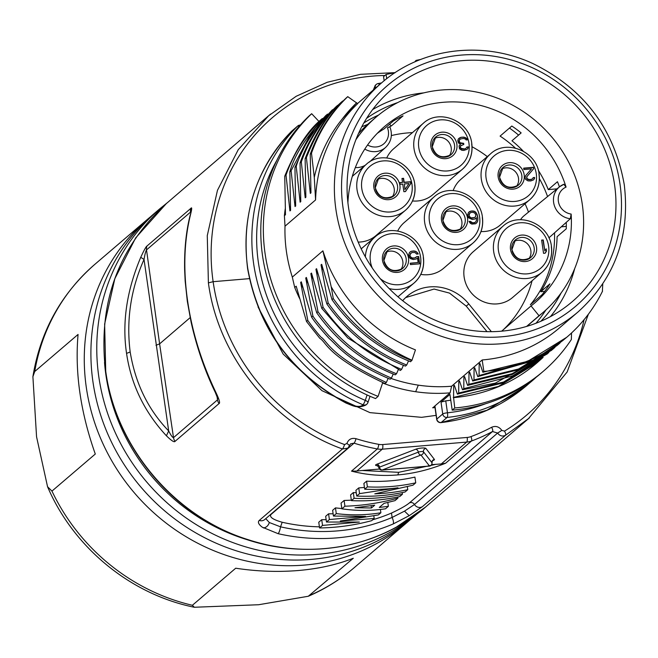 <?xml version="1.0" encoding="UTF-8"?>
<svg xmlns="http://www.w3.org/2000/svg" width="658" height="658" viewBox="0 0 658 658"><rect width="100%" height="100%" fill="white"/><g stroke="black" fill="none" stroke-linecap="round" stroke-linejoin="round"><path stroke-width="0.99" d="M418.036 513.075A199.547 187.324 -130.5 0 1 318.25 554.291A199.547 187.324 -130.5 0 1 317.279 554.373A199.547 187.324 -130.5 0 1 115.29 432.668A199.547 187.324 -130.5 0 1 159.639 208.923L153.775 213.932A199.547 187.324 49.5 0 0 92.934 381.73A199.547 187.324 49.5 0 0 311.415 559.39A199.547 187.324 49.5 0 0 413.191 517.229L418.11 513.018M409.844 520.017A199.547 187.324 -130.5 0 1 406.562 522.896A199.547 187.324 -130.5 0 1 304.786 565.058A199.547 187.324 -130.5 0 1 86.305 387.397A199.547 187.324 -130.5 0 1 147.153 219.608A199.547 187.324 -130.5 0 1 150.501 216.811M194.349 607.26L258.635 604.735L308.281 596.263L353.288 558.255C337.209 564.63 318.916 568.718 298.411 570.511C277.849 572.197 256.949 571.432 235.712 568.216L192.375 605.286L194.349 607.26C130.448 594.363 73.433 547.431 47.557 486.731L51.957 491.098L95.295 454.036C80.515 412.303 74.773 372.444 78.063 334.445L34.726 371.515L32.9 376.689C40.286 331.468 60.947 294.003 94.892 264.302A199.547 187.324 49.5 0 0 34.726 371.515M47.557 486.731L36.56 436.805L32.9 376.689M584.107 319.64A195.656 183.771 -130.2 0 1 504.456 431.13A3.89 1.324 58.7 0 1 505.517 435.275L528.826 418.356L425.29 507.277L396.47 527.05A199.547 187.291 49.3 0 1 247.737 539.552C174.312 516.588 115.808 447.152 105.716 371.071L104.638 324.04L114.829 278.696L135.655 237.908L166.203 203.709L268.801 115.594L238.204 149.769L217.461 190.327L207.27 235.622L208.397 282.874C218.069 356.323 272.552 423.842 342.448 448.986A3.89 0.691 -69.6 0 0 344.57 444.578L344.57 444.578A195.656 183.763 -130.2 0 1 213.134 281.69A195.656 183.508 -131.1 0 1 384.914 75.489M504.456 431.13L501.824 430.39L497.621 433.071C499.784 435.999 502.416 436.731 505.517 435.275L422.362 506.693L409.227 515.666L393.04 524.023A199.547 187.291 -130.7 0 1 278.12 533.687L262.188 527.148C258.495 524.286 257.533 522.041 259.285 520.412A5.84 5.478 49.3 0 0 264.697 519.557M422.362 506.693A5.84 5.478 -130.7 0 1 414.466 504.497L404.489 511.151L392.11 517.443A193.707 181.814 -130.7 0 1 280.555 526.828L269.336 522.526L265.742 518.66M270.619 114.048L268.801 115.594M528.826 418.356L529.46 417.805M187.588 300.78C192.087 331.945 201.611 362.698 216.178 393.023C219.295 399.636 220.257 403.14 219.065 403.551L175.069 441.337C174.337 442.587 171.45 440.728 166.4 435.777C144.373 411.949 131.09 384.494 126.558 353.404A199.547 187.291 -130.7 0 1 126.525 353.19C121.993 322.519 126.731 290.556 140.746 257.311C144.053 250.163 146.134 246.405 146.989 246.018L190.984 208.232C192.054 206.957 191.897 209.071 190.524 214.557C184.092 240.844 183.113 269.583 187.588 300.78L187.333 301.257M372.716 519.779A189.817 178.162 49.3 0 0 391.485 513.059C400.303 508.93 406.257 505.55 409.366 502.934A3.89 3.652 -130.7 0 1 414.466 504.497L497.621 433.071L492.521 431.516A189.817 178.162 -130.7 0 1 471.449 441.033A19.469 18.276 -130.7 0 1 466.711 442.086A3.89 1.11 -94.8 0 0 467.188 437.447L382.726 444.553A15.578 14.632 -130.2 0 1 378.794 444.356A185.918 174.625 -130.2 0 1 356.003 438.68A3.89 0.748 107.6 0 1 354.062 443.163L350.615 443.813L349.645 445.178M270.586 514.498L270.907 514.581C269.286 517.073 273.045 519.631 282.175 522.255A189.817 178.162 49.3 0 0 319.418 526.828M501.848 430.422C499.085 426.614 495.68 425.57 491.625 427.272A185.918 174.625 -130.2 0 1 470.98 436.599A3.89 1.267 -110.4 0 1 471.449 441.033L445.622 463.216C429.477 469.713 413.545 473.612 397.819 474.911C382.076 476.26 366.638 475.002 351.504 471.136L377.33 448.945A189.817 178.162 -130.7 0 1 354.062 443.163L270.907 514.581M328.564 513.824L325.661 516.308L326.483 522.033L329.387 519.54L328.564 513.824L333.121 513.791M335.465 507.886L332.627 510.328L333.45 516.053L336.287 513.61L335.465 507.886L341.831 508.568M321.713 519.705L318.76 522.246L319.582 527.963L322.535 525.421L321.713 519.705L326.146 519.664M344.093 500.483L341.041 503.099L341.864 508.823L344.915 506.199L344.093 500.483L351.347 500.162M353.288 492.587L350.591 494.906L351.413 500.623L354.111 498.303L353.288 492.587A189.817 178.162 49.3 0 0 356.258 492.719M358.742 487.907L355.912 490.333L356.735 496.05L359.564 493.623L358.742 487.907L364.45 487.446M366.58 481.171L363.882 483.482L364.705 489.207L367.403 486.887L366.58 481.171A189.817 178.162 49.3 0 0 414.918 477.099L415.741 482.824L412.961 485.209L374.797 493.837A195.656 183.64 -130.7 0 0 407.771 489.667L405.073 491.987A195.656 183.64 49.3 0 1 356.735 496.05M258.059 307.015L283.154 354.045L321.959 390.671L369.961 412.632L421.581 417.337L436.122 415.371M445.622 463.216L441.263 463.948L466.711 442.086L382.249 449.192A19.469 18.276 -130.7 0 1 377.33 448.953A3.89 0.88 -79.7 0 0 378.794 444.356M431.623 464.655L441.263 463.948M382.726 444.553A3.89 1.11 85.2 0 1 382.249 449.192L356.8 471.054L362.147 470.495L398.666 472.321L436.18 464.268M356.8 471.054L351.504 471.136M379.526 469.039L362.147 470.495M432.619 460.658A5.84 1.135 171.8 0 0 434.412 459.416L425.89 448.411A5.84 1.135 171.8 0 0 421.762 448.04A5.84 1.135 171.8 0 0 415.733 449.233A5.84 1.135 171.8 0 0 415.634 449.266L376.845 464.252A2.92 2.188 -111.1 0 1 379.518 467.131A2.92 2.188 68.9 0 0 382.183 470.009A2.92 0.831 85.2 0 1 382.018 470.083A2.92 0.831 85.2 0 1 381.739 469.952M429.164 466.061A2.92 0.831 -94.8 0 0 429.337 466.111A2.92 0.831 -94.8 0 0 429.501 466.029A2.92 2.846 -37.8 0 0 431.961 462.722L423.431 451.717A2.92 2.846 142.2 0 1 420.972 455.023A2.92 2.188 -111.1 0 1 418.307 452.145L379.518 467.131A2.92 0.568 171.8 0 0 378.885 467.591L377.33 465.576L378.967 465.642M435.004 407.59A155.749 146.183 -130.7 0 1 432.684 407.804L434.806 406.183M391.049 378.44A150.764 141.503 49.3 0 0 418.291 385.136L415.683 391.724A155.864 146.29 -130.7 0 0 450.097 392.851L434.765 406.068M415.683 391.724A155.633 146.076 -130.7 0 1 382.586 382.989M386.715 78.689L386.106 74.461A173.268 162.625 -130.7 0 1 394.841 72.841M314.285 177.389C319.262 155.222 328.671 135.638 342.522 118.637L356.57 102.878L357.598 103.734A150.879 141.61 49.3 0 0 315.577 199.942L314.285 177.389L311.489 153.191L310.231 154.276L310.954 192.86L310.313 193.419L306.406 157.566L305.131 158.66L305.863 197.236L305.213 197.795L301.315 161.95L300.048 163.044C307.508 141.503 319.607 122.643 336.337 106.464L337.595 105.37C321.104 121.195 309.013 140.055 301.315 161.95M285.268 208.701A152.204 142.852 49.3 0 0 284.404 215.668L285.004 226.204L315.577 199.942M285.004 226.204A150.879 141.61 49.3 0 0 292.316 277.092L294.718 287.472A152.204 142.852 49.3 0 0 299.596 298.485M294.718 287.472L296.199 286.205L306.521 321.507L307.796 320.413L300.648 282.389L301.298 281.821L311.621 317.123L312.895 316.029L305.74 278.005L306.389 277.454L316.712 312.756L317.978 311.67L310.839 273.629L311.497 273.07L321.795 308.388L323.062 307.302L315.939 269.254L316.58 268.703L326.894 304.012L328.161 302.927L321.03 264.878L321.688 264.319L331.986 299.637L333.261 298.543L331.204 286.748L322.897 250.83L292.316 277.092M462.072 60.659A139.315 130.753 49.3 0 0 388.886 91.898A139.315 130.753 49.3 0 0 360.6 247.548A139.315 130.753 49.3 0 0 500.968 331.229A139.315 130.753 49.3 0 0 570.387 303.223A139.315 130.753 49.3 0 0 603.526 146.726A139.315 130.753 49.3 0 0 462.072 60.659M322.897 250.83A150.879 141.61 49.3 0 0 415.453 349.883L411.99 360.214L410.534 361.727C378.465 348.946 352.285 328.252 331.986 299.637M418.291 385.144A150.995 141.725 49.3 0 0 451.618 386.23L482.199 359.967A150.879 141.61 49.3 0 0 559.44 327.906L578.292 311.719A150.879 141.61 -130.7 0 1 501.051 343.772A150.879 141.61 -130.7 0 1 341.749 234.635A150.879 141.61 -130.7 0 1 381.689 82.801L357.475 103.594M571.539 332.981L571.35 339.536A173.268 162.625 -130.7 0 1 543.45 371.153A173.268 162.625 -130.7 0 1 454.744 407.968L453.576 397.407L498.451 386.452L537.364 362.509L541.09 359.194M602.761 283.96L602.383 291.288M526.787 385.432L486.953 410.255L441.173 422.526A3.89 3.652 -130.7 0 1 436.822 419.064L442.727 413.989A3.89 0.757 -8.2 0 1 447.465 412.805A3.89 1.127 83.8 0 1 447.078 417.452A3.89 3.652 -130.7 0 1 442.727 413.989L441.016 402.087L449.94 394.43L452.202 410.156L454.744 407.968M450.097 392.851L451.618 386.23M482.199 359.967L483.844 371.433L482.89 372.247L479.846 363.43L479.18 363.997L479.065 375.554L534.115 359.786L564.12 339.462M563.026 340.416L532.84 360.88L477.79 376.647L479.065 375.554M477.79 376.647L474.739 367.814L474.089 368.373L473.974 379.937L518.603 368.974L557.803 344.915L560.032 342.966M551.873 350.04L512.237 374.534L467.599 385.399L468.866 384.305L468.99 372.757L469.656 372.181L472.707 381.023L473.974 379.937M467.599 385.399L464.556 376.565L463.898 377.124L463.775 388.689L512.64 375.874L548.797 352.639M547.456 353.798L495.301 383.145L462.508 389.775L463.775 388.689M462.508 389.775L459.457 380.941L458.799 381.508L458.675 393.023L503.633 382.002L543.113 357.45M541.633 358.733L502.383 383.079L457.4 394.126L458.675 393.023M457.4 394.126L454.357 385.325L453.699 385.884L453.576 397.407M434.93 405.871L436.822 419.064A3.89 0.748 -8.2 0 0 436.69 419.302A3.89 3.89 0 0 0 440.983 422.617A3.89 1.012 -96.5 0 0 441.173 422.526L447.078 417.452A173.268 162.625 -130.7 0 0 531.985 380.998A173.268 162.625 -130.7 0 0 536.369 377.083L526.795 385.456M382.701 382.627L378.095 396.387L375.545 398.575A173.268 162.625 49.3 0 1 262.542 255.814A173.268 162.625 49.3 0 1 309.112 115.898L311.662 113.711L319.064 121.557M307.796 320.413C308.742 321.926 316.457 332.282 321.071 337.217C326.968 340.499 329.666 356.233 386.336 382.479L385.078 383.565M386.336 382.479L388.13 378.391M312.895 316.029C315.092 319.607 320.487 326.245 329.099 335.95C338.442 344.011 346.429 358.454 391.436 378.103L390.161 379.197C348.024 361.127 337.941 346.083 329.304 338.607C320.117 328.474 314.22 321.318 311.621 317.123M391.436 378.103L393.221 374.04M398.32 369.673L396.519 373.76L395.252 374.846C363.01 361.966 336.83 341.272 316.712 312.756M323.062 307.302C335.193 323.53 354.152 349.686 401.619 369.385L400.344 370.47L347.811 337.998L321.795 308.388M401.619 369.385L403.412 365.297M328.161 302.927C348.329 331.517 374.509 352.211 406.71 365.017L405.443 366.103C373.752 353.691 347.572 332.997 326.894 304.012M406.71 365.017L408.503 360.921M367.09 394.973L365.272 400.385A3.89 1.176 18.5 0 1 367.945 402.499A3.89 1.176 18.5 0 1 367.822 402.68A3.89 3.652 -130.7 0 1 362.994 404.752L362.023 405.583C359.35 407.236 354.127 406.381 346.355 403C291.593 373.473 258.726 328.622 247.753 268.439L247.622 268.703C258.561 328.852 291.404 373.654 346.149 403.124L346.355 403M356.57 102.878L347.753 96.652M310.231 154.276C318.694 131.255 330.793 112.395 346.519 97.705L347.786 96.619C331.254 112.567 319.146 131.427 311.489 153.191M342.999 101.209L342.695 100.995C328.91 112.715 316.819 131.575 306.406 157.566M305.131 158.66C315.059 133.401 327.158 114.55 341.428 102.089L342.695 100.995M332.8 109.952L332.479 109.73C313.866 129.149 301.783 148.017 296.223 166.334L294.949 167.428C306.817 140.845 314.828 126.418 318.982 124.148L332.479 109.73M327.676 114.311L326.138 115.216C306.579 136.124 294.48 154.984 289.833 171.787L290.581 210.371L289.923 210.93L290.433 206.341M322.609 118.728L322.33 118.522C305.731 134.503 293.632 153.355 286.016 175.077L284.75 176.163C295.755 149.3 307.862 130.448 321.055 119.608L322.33 118.522M284.75 176.163L285.473 214.747L284.404 215.668M289.923 210.93L286.016 175.077M295.532 201.998L295.023 206.546L291.099 170.693L311.67 132.011L327.404 114.122M291.099 170.693L289.833 171.787M294.949 167.428L295.672 205.987L295.023 206.546M300.632 197.564L300.122 202.171L296.223 166.334M300.048 163.044L300.772 201.611L300.122 202.171M378.095 396.387A173.268 162.625 -130.7 0 1 265.092 253.626A173.268 162.625 -130.7 0 1 311.662 113.711M331.204 286.748C349.883 319.928 376.812 344.422 411.99 360.214M333.261 298.543C353.691 327.256 379.872 347.959 411.809 360.633M323.267 270.109L321.03 264.878M318.135 274.394L315.939 269.254M310.839 273.629L313.085 278.885M396.519 373.76C364.877 361.3 338.697 340.605 317.978 311.67M307.952 283.179L305.74 278.005M302.877 287.628L300.648 282.389M306.521 321.507L319.854 338.36C326.179 341.773 326.713 356.217 385.062 383.581L384.955 383.532M299.119 126.402A3.89 1.341 -135.1 0 0 297.523 126.172A3.89 3.652 -130.7 0 1 297.72 125.991L291.856 131.024A3.89 3.652 49.3 0 0 291.667 131.205L297.523 126.172A173.268 162.625 -130.7 0 0 362.994 404.752A3.89 0.633 -67.1 0 0 365.272 400.385A169.377 158.973 -130.7 0 1 276.779 160.429M346.149 403.124C352.828 405.616 357.319 408.889 365.815 405.057L366.794 404.218A3.89 3.652 -130.7 0 1 366.777 404.226A3.89 3.89 0 0 0 367.945 402.507L370.026 396.281M305.213 197.795L305.723 193.23M310.815 188.854L310.313 193.419M342.522 118.637A152.204 142.852 -130.7 0 1 356.694 102.771M384.149 80.737L383.556 76.649L386.106 74.461M416.333 61.235L416.045 60.396L414.77 61.918M374.18 89.249L374.081 88.583L373.464 89.611M420.717 59.45L416.045 60.396M602.539 291.124A162.23 152.261 -130.7 0 1 567.114 336.937A162.23 152.261 -130.7 0 1 483.844 371.425M566.711 337.291L527.642 361.341L482.89 372.247M480.011 363.923L479.18 363.997M474.903 368.299L474.089 368.373M472.707 381.023L517.55 369.985L557.129 345.499M468.99 372.757L469.828 372.683M555.023 347.284L552.572 349.439L513.84 373.3L468.866 384.305M463.898 377.124L464.721 377.05M458.799 381.508L459.621 381.434M453.263 397.654A162.139 152.179 49.3 0 0 536.591 363.183L537.364 362.509M452.202 410.156A173.268 162.625 49.3 0 0 540.901 373.341L543.45 371.153M450.771 400.212A157.073 147.425 49.3 0 1 445.754 400.854L441.016 402.087M372.642 109.573A138.344 129.848 -130.7 0 1 423.727 92.885M574.673 268.637A138.344 129.848 -130.7 0 1 550.458 316.613M540.884 321.252A134.265 126.015 49.3 0 0 544.092 317.798A134.265 126.015 49.3 0 0 561.142 292.917M397.679 102.59A134.265 126.015 49.3 0 0 366.613 118.333M405.649 297.597L434.091 289.051L449.521 293.106L466.251 306.135L487.01 331.657M491.394 331.681L468.809 303.938A44.744 41.997 49.3 0 0 406.989 296.388A44.744 41.997 49.3 0 0 402.688 300.714M526.589 326.434L539.034 315.741L531.047 305.929L501.659 331.163M355.328 167.551A19.444 18.251 49.3 0 0 365.149 165.322M391.354 135.581A115.833 108.718 -130.7 0 1 412.451 132.62M472.09 146.775A115.833 108.718 -130.7 0 1 487.323 156.612M525.059 203.758A115.833 108.718 -130.7 0 1 528.489 212.123M347.918 202.746A115.833 108.718 -130.7 0 1 384.132 126.887A115.833 108.718 -130.7 0 1 566.069 187.102L563.84 184.289A18.325 17.198 49.3 0 0 559.497 186.823L524.105 215.701A19.485 18.284 49.3 0 0 520.527 219.706M532.092 280.744A115.833 108.718 -130.7 0 1 503.271 329.781M412.5 200.961A30.178 28.319 49.3 0 0 432.956 194.562L462.508 169.18A30.178 28.319 -130.7 0 1 433.079 173.317A30.178 28.319 -130.7 0 1 414.03 148.733A30.178 28.319 -130.7 0 1 423.184 123.4C438.944 108.274 469.598 120.817 471.794 143.608C472.995 153.947 469.894 162.477 462.508 169.18A30.178 28.319 -130.7 0 0 471.663 143.847M423.184 123.4L393.632 148.782A30.178 28.319 49.3 0 0 386.748 157.912M481.006 231.534A30.178 28.319 49.3 0 0 500.261 225.052L529.813 199.67A30.178 28.319 -130.7 0 1 500.393 203.807A30.178 28.319 -130.7 0 1 481.343 179.215A30.178 28.319 -130.7 0 1 490.498 153.882C506.249 138.764 536.903 151.307 539.108 174.09C540.3 184.437 537.208 192.967 529.813 199.67A30.178 28.319 -130.7 0 0 538.968 174.337M490.498 153.882L460.937 179.272A30.178 28.319 49.3 0 0 453.181 190.54M502.844 226.311L473.283 251.693A30.178 28.319 49.3 0 0 464.129 277.026A30.178 28.319 49.3 0 0 483.178 301.619A30.178 28.319 49.3 0 0 512.607 297.482L542.167 272.091A30.178 28.319 -130.7 0 1 512.738 276.228A30.178 28.319 -130.7 0 1 493.689 251.644A30.178 28.319 -130.7 0 1 502.844 226.311C518.594 211.193 549.257 223.736 551.453 246.52C552.646 256.867 549.553 265.388 542.167 272.091A30.178 28.319 -130.7 0 0 551.322 246.758M420.783 274.378A30.178 28.319 49.3 0 0 443.599 268.291L473.151 242.909A30.178 28.319 -130.7 0 1 443.722 247.046A30.178 28.319 -130.7 0 1 424.673 222.453A30.178 28.319 -130.7 0 1 433.828 197.12C449.587 182.003 480.241 194.546 482.437 217.329C483.638 227.676 480.537 236.206 473.151 242.909A30.178 28.319 -130.7 0 0 482.306 217.576M433.828 197.12L404.275 222.511A30.178 28.319 49.3 0 0 397.72 230.95M358.182 242.095A30.178 28.319 49.3 0 0 375.965 235.589L405.525 210.198A30.178 28.319 -130.7 0 1 376.096 214.335A30.178 28.319 -130.7 0 1 357.047 189.751A30.178 28.319 -130.7 0 1 366.202 164.418C381.953 149.3 412.615 161.835 414.811 184.627C416.012 194.974 412.911 203.495 405.525 210.198A30.178 28.319 -130.7 0 0 414.68 184.865M405.501 191.552L410.905 183.401L410.666 181.715L404.16 182.266L403.584 178.318L401.964 178.458L402.531 182.398L399.817 182.628L400.064 184.322L402.77 184.092L403.872 191.692L405.501 191.552M377.273 179.601A11.679 10.964 -130.7 0 1 394.216 188.772A11.679 10.964 -130.7 0 1 392.184 196.964M401.989 178.655L403.329 178.54L403.905 182.48L410.411 181.929L410.65 183.623L405.386 191.56M399.85 182.825L402.531 182.398M404.399 183.952L404.917 189.52L404.399 183.952L409.013 183.557L405.172 189.298M458.338 138.912L457.762 140.672L458.363 142.901L460.46 144.151L459.078 145.977L459.49 148.79L461.9 150.295L463.841 150.419L467.238 149.276L468.274 146.907L466.917 147.022L465.765 148.543L464.449 148.938L461.077 148.371L460.329 147.014L460.707 145.837L463.8 144.439L463.635 143.312L459.991 142.761L459.12 140.557L460.271 139.035L463.216 138.501L465.198 138.904L466.168 139.957L467.525 139.841L466.473 138.221L464.408 137.259L461.118 137.251L458.338 138.912M434.255 138.583A11.679 10.964 -130.7 0 1 451.199 147.754A11.679 10.964 -130.7 0 1 449.167 155.946M458.815 138.501L460.074 137.629M459.819 137.843L461.118 137.251M460.863 137.473L463.281 137.07M463.026 137.292L464.408 137.259M464.153 137.481L465.576 137.728M465.321 137.95L466.473 138.221M466.218 138.443L467.131 139.027M466.876 139.241L467.18 139.874M459.309 139.973L459.769 139.364M458.865 140.779L459.284 141.684M459.029 141.906L459.991 142.761M459.736 142.983L460.888 143.255M460.633 143.477L462.549 143.403M462.294 143.617L463.635 143.312M463.38 143.526L463.512 144.464M460.707 145.837L461.168 145.229M460.452 146.06L460.329 147.014M460.156 147.795L461.077 148.371M460.822 148.593L461.965 148.864M461.71 149.086L463.364 149.037M463.109 149.251L464.449 148.938M464.194 149.16L465.765 148.543M466.818 147.227L468.274 146.907M468.019 147.129L468.159 148.058M467.912 148.272L467.065 149.391M533.457 167.313L523.694 168.144L523.9 169.55L531.491 168.909L525.61 175.678L525.076 177.718L525.594 179.379L528.004 180.884L530.759 180.942L533.622 179.84L534.65 177.471L533.293 177.586L532.141 179.116L529.739 179.601L527.453 178.943L526.704 177.578L527.083 176.402L533.663 168.719L533.202 167.535L533.663 168.719M501.56 169.073A11.679 10.964 -130.7 0 1 518.504 178.236A11.679 10.964 -130.7 0 1 516.472 186.436M523.727 168.341L533.202 167.535M533.408 168.942L527.083 176.402M526.828 176.624L526.704 177.578M526.532 178.359L527.453 178.943M527.198 179.157L528.349 179.437M528.094 179.65L529.739 179.601M529.484 179.815L530.825 179.511M530.57 179.724L532.141 179.116M533.194 177.792L534.65 177.471M534.395 177.693L534.543 178.622M534.288 178.844L533.441 179.955M541.624 240.096L543.533 253.33L545.161 253.19L546.502 251.085L546.173 248.831L544.832 250.937L543.245 239.956L541.624 240.096M513.906 241.494A11.679 10.964 -130.7 0 1 530.858 250.665A11.679 10.964 -130.7 0 1 528.818 258.865M541.649 240.293L543.245 239.956M542.99 240.178L544.832 250.937M545.943 249.201L546.502 251.085M546.247 251.298L545.038 253.198M468.512 217.814L472.321 219.484L474.986 218.974L476.45 217.708L476.359 220.849L475.208 222.371L472.806 222.865L470.396 221.359L469.039 221.475L470.404 223.35L471.885 224.082L475.676 223.761L477.568 221.606L477.889 218.16L477.05 214.237L475.331 211.818L473.85 211.086L471.103 211.037L468.554 212.394L467.558 215.043L468.512 217.814M444.898 212.312A11.679 10.964 -130.7 0 1 461.842 221.475A11.679 10.964 -130.7 0 1 459.81 229.675M468.529 212.427L469.787 211.432M469.532 211.654L471.103 211.037M470.848 211.259L472.452 210.922M472.197 211.144L473.85 211.086M473.595 211.308L475.331 211.818M475.076 212.041L476.302 212.879M476.047 213.093L477.05 214.237M476.795 214.459L477.609 216.186M477.354 216.408L477.889 218.16M477.634 218.374L477.905 220.15M477.65 220.372L477.568 221.606M477.313 221.82L476.68 222.98M469.129 221.664L470.396 221.359M470.141 221.573L471.054 222.157M470.807 222.371L471.95 222.651M471.696 222.865L472.806 222.865M472.551 223.078L474.434 222.725M474.179 222.947L475.208 222.371M474.986 218.974L476.45 217.708M470.256 212.814L468.85 214.557L469.22 217.091L471.589 218.316L474.517 217.584L470.988 217.888L469.08 216.054L469.524 213.447L471.029 212.468L472.929 212.304L474.681 213.011L475.734 214.631L475.709 216.342L474.517 217.584M416.728 256.661L414.721 257.977L411.974 257.92L410.411 256.628L409.942 255.246L410.51 253.486L412.286 252.483L415.034 252.532L416.637 254.111L418.258 253.972L416.58 251.833L413.709 250.937L410.765 251.471L409.531 252.433L408.544 255.082L409.449 257.566L410.428 258.627L413.298 259.523L416.243 258.989L417.476 258.026L418.126 262.534L410.263 263.2L410.469 264.606L419.681 263.825L418.628 256.505L416.728 256.661M385.876 252.351A11.679 10.964 -130.7 0 1 402.828 261.514A11.679 10.964 -130.7 0 1 400.788 269.714M411.242 252.853L409.687 255.46L410.822 257.648L412.846 258.331L415.766 257.599M416.506 256.883L418.628 256.505M418.373 256.727L419.401 263.85M410.288 263.389L418.126 262.534M409.515 252.466L410.765 251.471M410.51 251.693L412.081 251.076M411.826 251.29L413.709 250.937M413.454 251.159L415.108 251.101M414.853 251.323L416.58 251.833M416.325 252.055L417.559 252.894M417.304 253.108L417.888 254.004M389.495 124.272L391.313 125.958A115.833 108.718 49.3 0 0 387.472 127.817L389.914 126.879C392.785 134.849 391.37 141.667 385.687 147.334A18.843 17.692 -130.7 0 1 364.787 149.095M391.313 125.958L403.033 115.89A115.833 108.718 -130.7 0 0 393.303 121.006L384.124 128.886A115.833 108.718 -130.7 0 0 377.281 133.344M538.326 170.356A115.833 108.718 -130.7 0 1 548.287 189.594L557.458 181.715A115.833 108.718 -130.7 0 1 559.432 186.88M515.321 148.058A115.833 108.718 49.3 0 0 500.096 136.099L511.817 126.032A115.833 108.718 -130.7 0 1 521.144 132.9L511.973 140.779A115.833 108.718 -130.7 0 1 523.242 151.143M547.571 196.553A115.833 108.718 49.3 0 0 539.412 178.647M548.871 237.883L566.242 222.379A115.833 108.718 -130.7 0 1 566.275 228.803L557.104 236.683A115.833 108.718 -130.7 0 1 540.777 291.716L544.717 291.387M540.777 291.716L549.948 283.837A115.833 108.718 -130.7 0 1 542.069 294.71L530.348 304.777A115.833 108.718 49.3 0 0 554.538 232.833M566.242 222.379L570.322 218.744L571.136 214.056A115.833 108.718 -130.7 0 1 535.077 302.639A115.833 108.718 -130.7 0 1 531.047 305.929M355.912 139.685A128.491 120.603 -130.7 0 1 375.891 117.288A128.491 120.603 -130.7 0 1 551.091 136.19A128.491 120.603 -130.7 0 1 543.319 312.237A128.491 120.603 -130.7 0 1 539.034 315.741M375.891 117.288L370.791 121.664A128.491 120.603 49.3 0 0 369.212 123.046L367.682 124.362A128.491 120.603 49.3 0 0 358.454 133.599M509.465 128.055A128.491 120.603 -130.7 0 1 518.586 135.096M363.882 122.906A133.36 125.168 -130.7 0 1 378.547 115.076M545.91 309.943A133.36 125.168 -130.7 0 1 535.957 323.259M566.308 226.393L561.274 226.821M548.287 189.594L557.013 188.854M361.777 126.755L367.682 124.362M322.535 525.421L359.358 522.057L326.483 522.033M336.287 513.61C351.462 515.469 366.325 515.181 380.875 512.763L378.35 514.934L340.276 521.029L374.196 518.504L371.671 520.675C354.613 525.24 337.25 527.675 319.582 527.963M329.387 519.54L365.552 516.365L333.45 516.053M380.875 512.763L380.406 509.465M374.196 518.504L373.843 516.045M397.794 496.979L397.95 498.106C380.579 502.942 362.903 505.64 344.915 506.199M397.95 498.106L394.997 500.639L384.066 503.345L379.271 507.458L388.368 506.331L385.514 508.79C371.268 510.937 356.726 510.945 341.864 508.823M374.698 505.188L354.983 507.754L371.441 507.984L374.698 505.188M388.368 506.331L387.817 502.482M371.441 507.984L371.128 505.788M351.413 500.623A195.656 183.64 49.3 0 0 399.751 496.56L402.449 494.24A195.656 183.64 -130.7 0 1 354.111 498.303M402.449 494.24L402.211 492.595M415.741 482.824A195.656 183.64 -130.7 0 1 367.403 486.887M364.705 489.207A195.656 183.64 49.3 0 0 397.983 487.8L359.564 493.623M407.771 489.667L407.368 486.871M216.984 396.264L217.51 399.85L217.609 398.213L215.256 392.341C204.786 370.643 196.742 347.26 191.108 322.181L187.316 301.265L185.169 281.155L184.635 269.755C184.248 249.653 186.058 231.616 190.063 215.627L190.524 214.557M190.828 212.246L190.516 212.106A7.789 7.312 -130.7 0 1 190.984 208.232M215.289 392.332L216.178 393.023M166.4 435.777L168.687 430.949C148.182 409.712 135.342 383.384 130.177 351.972C126.163 320.109 130.786 289.265 144.028 259.441L168.687 430.949C170.891 435.316 172.495 437.545 173.506 437.636L217.51 399.85A7.789 7.312 49.3 0 0 219.065 403.551M190.656 213.093L190.516 212.106L146.52 249.892C145.714 251.191 144.883 254.375 144.028 259.441L140.746 257.311M253.166 541.427A193.707 181.847 -130.5 0 1 104.515 362.443M51.957 491.098A199.547 187.324 49.5 0 0 192.375 605.286M309.951 595.317A199.547 187.324 49.5 0 0 354.308 567.591C340.425 579.443 325.085 589 308.281 596.263M105.716 371.071L105.576 371.309C114.574 437.167 159.252 498.682 219.533 528.193C286.929 562.796 370.947 554.283 425.29 507.277M409.227 515.666L404.489 511.151M393.04 524.023A5.84 1.933 -113 0 0 392.11 517.443L391.485 513.059M278.12 533.687A5.84 1.25 -77.2 0 0 280.555 526.828L282.175 522.255M263.34 527.938C266.227 527.617 268.225 525.808 269.336 522.526M259.285 520.412L342.448 448.986L347.835 448.147M356.003 438.68C351.561 437.702 348.534 439.289 346.93 443.426L344.578 444.578M346.93 443.426L349.53 445.532L350.615 443.813M349.53 445.532L347.901 448.098L264.746 519.516M208.397 282.874L213.134 281.69L249.456 278.63M491.625 427.272A3.89 1.308 -118.2 0 1 492.521 431.516L409.366 502.934M470.98 436.599A15.578 14.632 -130.2 0 1 467.188 437.447M397.819 474.911L398.666 472.321M376.845 464.252A5.84 1.135 171.8 0 0 377.676 465.732M382.183 470.009L420.972 455.023L429.501 466.029L382.183 470.009M431.977 462.854A2.92 0.568 171.8 0 0 431.985 462.78A2.92 0.568 171.8 0 0 431.961 462.722A2.92 2.846 142.2 0 1 434.412 459.416M425.89 448.411A2.92 2.846 -37.8 0 0 423.431 451.717A2.92 0.568 171.8 0 0 421.334 451.536A2.92 0.568 171.8 0 0 418.307 452.145A2.92 2.188 68.9 0 0 415.634 449.266M348.633 231.871A145.04 136.132 -130.7 0 1 342.785 205.987A145.04 136.132 -130.7 0 1 462.064 55.033A145.04 136.132 -130.7 0 1 620.025 184.289A145.04 136.132 -130.7 0 1 513.758 335.235A145.04 136.132 -130.7 0 1 348.633 231.871M485.711 403.699A169.377 158.973 -130.7 0 1 447.465 412.805L445.754 400.854M362.023 405.583L365.782 405.081M292.07 130.86A3.89 3.652 49.3 0 0 291.856 131.024A3.89 3.89 0 0 0 291.634 131.23A3.89 1.341 -135.1 0 1 291.667 131.205A173.268 162.625 49.3 0 0 247.753 268.439M247.622 268.694C241.058 214.812 255.723 168.991 291.634 131.23A3.89 1.341 -135.1 0 0 291.609 131.255M375.224 88.353L375.126 87.687L374.081 88.583L375.216 85.351M376.779 87.012A3.89 0.757 171.8 0 0 375.126 87.687A3.89 3.652 -130.7 0 1 377.922 83.64A3.89 1.184 79.1 0 1 378.103 83.55A3.89 1.184 79.1 0 1 379.304 84.841M468.809 303.938L466.251 306.135M411.982 184.306A26.279 24.667 -130.7 0 1 412.089 185.169A26.279 24.667 -130.7 0 1 390.145 211.991A26.279 24.667 -130.7 0 1 361.785 188.558A26.279 24.667 -130.7 0 1 361.678 187.695A26.279 24.667 -130.7 0 1 383.622 160.881A26.279 24.667 -130.7 0 1 411.982 184.306M399.899 185.334A13.629 12.79 49.3 0 0 399.62 183.936A13.629 12.79 49.3 0 0 384.28 173.276A13.629 12.79 49.3 0 0 373.867 187.538A13.629 12.79 49.3 0 0 374.147 188.936A13.629 12.79 49.3 0 0 389.478 199.588A13.629 12.79 49.3 0 0 399.899 185.334M375.455 189.019A11.679 10.964 49.3 0 0 393.986 195.73A11.679 10.964 49.3 0 0 397.531 185.926A11.679 10.964 49.3 0 0 397.292 184.725A11.679 10.964 49.3 0 0 378.761 178.014A11.679 10.964 49.3 0 0 375.192 187.604M468.965 143.288A26.279 24.667 -130.7 0 1 469.072 144.151A26.279 24.667 -130.7 0 1 447.127 170.965A26.279 24.667 -130.7 0 1 418.768 147.54A26.279 24.667 -130.7 0 1 418.661 146.676A26.279 24.667 -130.7 0 1 440.605 119.863A26.279 24.667 -130.7 0 1 468.965 143.288M456.882 144.308A13.629 12.79 49.3 0 0 456.603 142.909A13.629 12.79 49.3 0 0 441.271 132.258A13.629 12.79 49.3 0 0 430.85 146.512A13.629 12.79 49.3 0 0 431.13 147.91A13.629 12.79 49.3 0 0 446.469 158.57A13.629 12.79 49.3 0 0 456.882 144.308M432.438 147.992A11.679 10.964 49.3 0 0 450.969 154.712A11.679 10.964 49.3 0 0 454.514 144.908A11.679 10.964 49.3 0 0 454.275 143.707A11.679 10.964 49.3 0 0 435.744 136.987A11.679 10.964 49.3 0 0 432.174 146.578M536.27 173.778A26.279 24.667 -130.7 0 1 536.385 174.641A26.279 24.667 -130.7 0 1 514.433 201.455A26.279 24.667 -130.7 0 1 486.081 178.03A26.279 24.667 -130.7 0 1 485.966 177.167A26.279 24.667 -130.7 0 1 507.918 150.345A26.279 24.667 -130.7 0 1 536.27 173.778M524.187 174.798A13.629 12.79 49.3 0 0 523.908 173.399A13.629 12.79 49.3 0 0 508.576 162.748A13.629 12.79 49.3 0 0 498.164 177.002A13.629 12.79 49.3 0 0 498.435 178.4A13.629 12.79 49.3 0 0 513.775 189.06A13.629 12.79 49.3 0 0 524.187 174.798M499.751 178.483A11.679 10.964 49.3 0 0 518.274 185.202A11.679 10.964 49.3 0 0 521.819 175.39A11.679 10.964 49.3 0 0 521.58 174.197A11.679 10.964 49.3 0 0 503.057 167.477A11.679 10.964 49.3 0 0 499.48 177.068M548.616 246.199A26.279 24.667 -130.7 0 1 548.731 247.063A26.279 24.667 -130.7 0 1 526.778 273.884A26.279 24.667 -130.7 0 1 498.427 250.451A26.279 24.667 -130.7 0 1 498.312 249.588A26.279 24.667 -130.7 0 1 520.264 222.774A26.279 24.667 -130.7 0 1 548.616 246.199M510.509 249.431A13.629 12.79 49.3 0 0 510.789 250.83A13.629 12.79 49.3 0 0 526.12 261.481A13.629 12.79 49.3 0 0 536.533 247.227A13.629 12.79 49.3 0 0 536.262 245.829A13.629 12.79 49.3 0 0 520.922 235.169A13.629 12.79 49.3 0 0 510.509 249.431M512.097 250.912A11.679 10.964 49.3 0 0 530.619 257.623A11.679 10.964 49.3 0 0 534.164 247.819A11.679 10.964 49.3 0 0 533.926 246.618A11.679 10.964 49.3 0 0 515.403 239.907A11.679 10.964 49.3 0 0 511.825 249.497M479.608 217.017A26.279 24.667 -130.7 0 1 479.715 217.88A26.279 24.667 -130.7 0 1 457.771 244.694A26.279 24.667 -130.7 0 1 429.411 221.269A26.279 24.667 -130.7 0 1 429.304 220.405A26.279 24.667 -130.7 0 1 451.248 193.584A26.279 24.667 -130.7 0 1 479.608 217.017M467.525 218.037A13.629 12.79 49.3 0 0 467.246 216.638A13.629 12.79 49.3 0 0 451.914 205.987A13.629 12.79 49.3 0 0 441.493 220.241A13.629 12.79 49.3 0 0 441.773 221.639A13.629 12.79 49.3 0 0 457.113 232.299A13.629 12.79 49.3 0 0 467.525 218.037M443.081 221.721A11.679 10.964 49.3 0 0 461.612 228.441A11.679 10.964 49.3 0 0 465.157 218.629A11.679 10.964 49.3 0 0 464.918 217.436A11.679 10.964 49.3 0 0 446.387 210.716A11.679 10.964 49.3 0 0 442.818 220.307M423.283 257.607A30.178 28.319 -130.7 0 1 414.137 282.948A30.178 28.319 -130.7 0 1 389.166 288.574M372.288 268.045A26.279 24.667 -130.7 0 1 370.396 261.3A26.279 24.667 -130.7 0 1 370.281 260.436A26.279 24.667 -130.7 0 1 392.234 233.623A26.279 24.667 -130.7 0 1 420.585 257.048A26.279 24.667 -130.7 0 1 420.701 257.911A26.279 24.667 -130.7 0 1 408.042 282.183A26.279 24.667 -130.7 0 1 380.201 278.605M382.479 260.28A13.629 12.79 49.3 0 0 382.759 261.678A13.629 12.79 49.3 0 0 398.09 272.33A13.629 12.79 49.3 0 0 408.503 258.076A13.629 12.79 49.3 0 0 408.231 256.678A13.629 12.79 49.3 0 0 392.892 246.018A13.629 12.79 49.3 0 0 382.479 260.28M365.379 256.867A30.178 28.319 -130.7 0 1 374.813 237.16C390.564 222.042 421.227 234.585 423.423 257.368C424.616 267.716 421.523 276.237 414.137 282.948L397.975 296.824M384.066 261.761A11.679 10.964 49.3 0 0 402.589 268.472A11.679 10.964 49.3 0 0 406.134 258.668A11.679 10.964 49.3 0 0 405.896 257.467A11.679 10.964 49.3 0 0 387.373 250.756A11.679 10.964 49.3 0 0 383.795 260.346M566.069 187.102A14.435 13.547 49.3 0 0 558.461 201.899A14.435 13.547 49.3 0 0 571.136 214.056M563.955 184.224L559.497 186.823A18.325 17.198 49.3 0 0 554.431 205.806A18.325 17.198 49.3 0 0 570.322 218.744M387.472 127.817A14.953 14.032 -130.7 0 1 383.869 143.765A14.953 14.032 -130.7 0 1 367.567 144.999M190.154 317.633L159.606 343.871L146.52 249.892A7.789 7.312 -130.7 0 1 146.989 246.018M155.987 345.286L159.606 343.871L173.506 437.636A7.789 7.312 49.3 0 0 175.069 441.337M126.558 353.404L130.177 351.972M167.667 202.45L159.639 208.923M147.153 219.608L94.892 264.302M406.562 522.896L354.308 567.591M349.653 445.343L347.885 448.106M395.154 72.635L360.559 74.313L327.199 82.283L296.19 96.274L268.522 115.833M588.367 314.236L567.138 372L528.325 418.792M378.885 467.591A2.92 2.92 0 0 0 382.018 470.083L429.337 466.111A2.92 2.92 0 0 0 431.985 462.78L432.503 460.584M578.292 311.719C614.95 278.334 630.274 236.016 624.278 184.775C614.399 129.1 583.926 88.69 532.857 63.555C482.528 40.146 421.424 47.878 381.689 82.801M300.295 125.053A3.89 3.89 0 0 0 297.72 125.991M346.552 97.697L347.802 96.619M373.473 89.661L375.266 85.318L376.31 84.421A3.89 3.89 0 0 1 378.103 83.55L381.541 82.924M566.645 337.348L567.114 336.937M551.314 350.517L551.766 350.13M540.901 359.358L542.184 358.256M434.79 406.109L436.69 419.302M440.983 422.617C473.612 418.702 502.243 406.299 526.861 385.399M352.31 176.352L366.202 164.418M393.986 195.73C384.831 200.081 378.605 197.4 375.29 187.695L378.761 178.014M450.969 154.712C441.822 159.063 435.588 156.382 432.273 146.676L435.744 136.987M518.274 185.202C509.127 189.545 502.893 186.872 499.578 177.167L503.057 167.477M530.619 257.623C521.473 261.974 515.247 259.293 511.924 249.588L515.403 239.907M461.612 228.441C452.465 232.784 446.231 230.111 442.916 220.405L446.387 210.716M361.217 248.839L374.813 237.16M402.589 268.472C393.443 272.823 387.208 270.142 383.894 260.436L387.373 250.756M385.687 147.334L369.377 162.074M526.902 326.335L543.319 312.237M105.576 371.309C97.729 303.651 117.938 247.778 166.203 203.709M190.952 212.773L190.063 215.627"/></g></svg>
